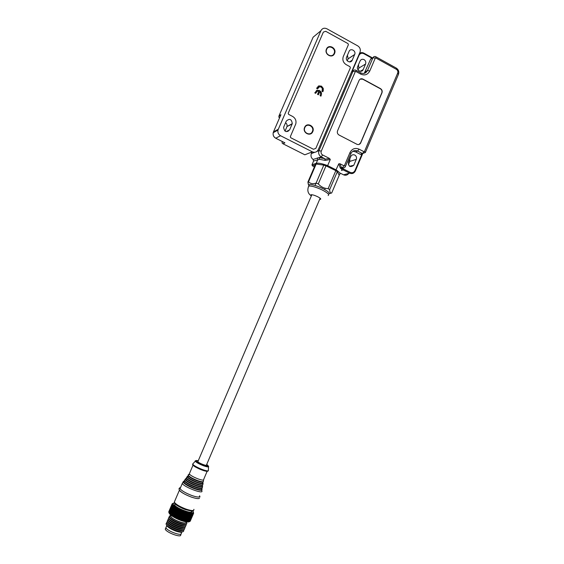 <?xml version="1.0" encoding="UTF-8"?>
<svg xmlns="http://www.w3.org/2000/svg" width="564" height="564" viewBox="0 0 564 564"><rect width="100%" height="100%" fill="white"/><g stroke="black" fill="none" stroke-linecap="round" stroke-linejoin="round"><path stroke-width="0.85" d="M360.868 71.311L361.052 70.874M198.246 460.774C193.332 459.47 197.64 462.875 203.407 465.018C208.271 466.632 209.371 466.442 206.706 464.44M180.494 487.649L180.064 488.699C181.707 490.8 185.577 493.049 191.675 495.446C197.365 497.385 200.001 497.547 199.578 495.946M179.43 490.186C181.058 492.309 184.929 494.565 191.034 496.954M198.02 461.31L197.872 461.697C198.754 463.157 207.714 466.569 206.48 464.976L320.14 198.232M189.567 473.281L189.285 473.979C190.547 475.445 193.424 477.074 197.915 478.85C202.109 480.316 204.034 480.5 203.682 479.407L207.115 471.342M182.955 482.41L182.299 483.475C184.019 487.141 204.436 494.741 201.785 490.75M165.689 528.151L165.273 529.194C166.387 532.67 182.391 538.352 180.579 534.651L180.79 534.15M165.259 529.166L165.915 527.692C167.043 531.14 183.032 536.829 181.22 533.156L181.178 533.065M311.391 195.842L311.046 194.742C312.287 194.615 314.367 195.214 317.271 196.533L317.532 196.653C320.225 198.049 321.212 198.937 320.493 199.325L319.668 199.339M328.734 194.122C330.243 193.276 328.241 191.4 322.728 188.51C316.566 185.641 312.118 184.35 309.361 184.647L308.882 185.739M318.3 183.885L325.992 165.858L335.827 170.645L337.307 171.696L339.239 175.242L331.702 192.958C330.419 193.318 329.743 192.211 329.665 189.638L328.17 188.623C324.293 188.524 321.001 186.945 318.3 183.885L316.094 183.124C312.928 184.146 310.411 183.723 308.529 181.841L307.888 182.116L308.621 184.978M329.32 193.586L331.124 193.177M308.529 181.841L316.15 164.032L315.487 164.357L307.888 182.116M316.15 164.032L323.785 165.118L316.094 183.124M335.827 170.645L328.17 188.623M323.785 165.118L325.992 165.858M329.665 189.638L337.307 171.696M348.376 164.751L349.8 161.396L349.807 158.808M349.539 166.246L353.727 165.322C350.237 167.663 348.46 166.599 348.397 162.129L350.914 156.242C351.894 154.783 353.177 154.381 354.77 155.037C356.363 156.073 356.871 157.518 356.286 159.372L349.8 161.396M358.084 69.943L358.88 68.082L358.471 64.719M360.262 71.297L363.181 69.612C361.679 73.341 355.976 70.169 357.696 66.545L360.065 61.004C360.988 59.34 362.321 58.875 364.062 59.615C365.648 60.708 366.156 62.181 365.571 64.028L358.88 68.082M314.423 166.845L312.35 165.809L311.991 164.787L313.598 161.029L313.119 159.457C311.152 157.948 310.545 155.995 311.321 153.605L312.019 151.963M348.771 173.388C347.382 175.207 345.64 175.679 343.554 174.819L339.986 173.021M327.261 166.472L330.285 159.52L325.224 160.402L319.584 159.344L313.598 161.029M330.285 159.52L329.559 158.477L322.615 154.959C321.198 154.05 320.754 152.781 321.268 151.152L355.285 71.67L355.863 71.466L360.784 74.138C364.725 75.795 367.728 74.737 369.794 70.965L375.257 58.162L375.828 57.965L396.407 69.344C397.754 70.274 398.177 71.529 397.683 73.116L364.492 151.448L363.921 151.667L359.035 149.143C355.094 147.592 352.077 148.727 349.99 152.548L344.47 165.527L343.892 165.745L339.972 163.757L341.283 167.297L340.268 168.009L338.781 163.821L335.686 170.575M353.917 164.942L356.286 159.372M363.921 151.667L362.497 153.577L365.359 152.499L398.445 74.377C399.27 71.748 398.565 69.661 396.33 68.11L375.8 56.745C374.581 56.217 373.636 56.534 372.966 57.683L375.257 58.162M351.464 72.15L352.993 71.219L319.012 150.567L316.996 151.356M313.119 159.457L321.261 156.891C318.928 155.403 318.166 153.316 318.991 150.623L321.268 151.152M363.209 69.555L365.571 64.028M341.502 170.504L341.939 169.327L340.268 168.009M337.554 130.806C336.983 132.603 337.476 134.006 339.034 135.022L356.906 144.271C358.436 144.906 359.663 144.525 360.6 143.129L381.962 92.841C382.519 91.072 382.039 89.676 380.531 88.647L362.913 79.087C361.256 78.389 359.98 78.826 359.085 80.405L337.554 130.806M339.972 163.757L338.781 163.821M342.863 168.128L343.074 168.777L350.202 172.38C352.281 173.162 353.868 172.556 354.967 170.561L361.799 154.444L360.269 154.303L355.419 151.808L352.817 151.279M343.074 168.777L343.116 169.87L349.624 173.155L343.554 174.819M341.544 170.427L343.116 169.87L341.565 170.377M359.536 53.312L363.879 53.15L363.773 53.658L371.725 58.05L370.661 59.093L364.217 73.362M352.888 71.283L352.14 71.353L359.014 55.307C360.121 53.34 361.707 52.79 363.773 53.658M355.285 71.67L352.993 71.219C353.663 70.014 354.622 69.675 355.884 70.211L360.784 72.876C363.653 74.095 365.867 73.355 367.432 70.655L372.945 57.739L370.64 59.15M322.615 154.959L321.261 156.891L324.66 158.611L325.224 160.402M324.66 158.611L319.153 157.652L319.584 159.344M325.188 159.147L329.559 158.477M341.283 167.297L342.327 167.698L340.769 168.523M360.269 154.303L362.497 153.577L357.618 151.067C354.925 149.961 352.761 150.644 351.125 153.126L345.295 166.754C344.59 167.811 343.659 168.107 342.503 167.642L342.588 168.128L341.488 169.003M343.589 167.868L342.588 168.128L341.939 169.327M359 144.462L360.565 142.896L381.772 92.933C382.329 91.164 381.856 89.768 380.34 88.745L362.73 79.186L360.177 79.136M343.892 165.745L342.503 167.642L342.087 167.438M166.761 525.655L165.915 527.692C167.043 531.14 183.032 536.829 181.22 533.156L181.629 532.19M191.281 512.084L191.697 511.104C193.882 514.897 175.982 508.383 174.586 504.851L175.066 503.807M182.475 531.824C181.615 532.536 179.415 532.296 175.869 531.112C171.519 529.469 168.502 527.714 166.824 525.824L166.415 524.83M183.434 530.266L183.667 531.055C183.229 532.233 180.776 532.092 176.32 530.625C171.562 528.835 168.276 526.917 166.443 524.865L165.999 523.78L166.852 523.061M183.117 530.315C182.271 531.027 180.071 530.787 176.518 529.596C172.154 527.953 169.137 526.191 167.466 524.316L167.127 523.737M192.669 510.885L192.888 511.153C194.129 513.444 191.485 513.529 184.964 511.421C177.9 508.622 173.888 506.091 172.922 503.828L174.459 502.975M181.735 520.219L181.065 520.438L181.023 519.959L184.386 512.07L184.879 511.499L185.098 512.331L181.735 520.219L185.098 512.331M185.352 512.415L185.796 511.816L186.049 512.655L182.694 520.537L186.049 512.655M186.296 512.732L186.684 512.098L186.973 512.937L183.617 520.819L182.877 521.037L182.94 520.614M188.376 521.693L191.704 513.078L192.098 513.853L188.771 521.686L186.078 521.806L186.367 521.481L185.344 521.672L185.577 521.326L184.562 521.496L184.513 521.066L183.737 521.284L186.973 512.937M187.213 513.007L187.544 512.352L187.861 513.191L184.513 521.066M184.738 521.129L187.861 513.191M188.094 513.254L188.369 512.57L188.714 513.409L185.359 521.277M185.577 521.326L188.714 513.409M188.933 513.459L189.144 512.754L189.511 513.578L189.871 512.895L190.258 513.712L186.91 521.566M187.1 521.594L190.258 513.712M190.442 513.741L190.547 512.993L190.942 513.804L187.601 521.651M187.77 521.665L190.942 513.804M191.111 513.818L191.154 513.057L191.556 513.853L188.221 521.693M192.232 513.846L189.243 521.637L188.397 521.933L188.905 521.679L192.098 513.853M192.684 513.797L192.571 512.993L192.958 513.734L189.638 521.545L188.799 521.855L189.356 521.615L192.571 513.818M169.122 513.05L169.574 513.867C171.675 516.18 175.517 518.394 181.086 520.516C185.112 521.897 187.784 522.306 189.102 521.742L189.723 521.51L192.958 513.734M193.05 513.705L192.895 512.887L193.262 513.607L189.948 521.411L193.262 513.607M193.332 513.571L193.135 512.746L193.487 513.444L190.174 521.235L193.487 513.444M193.53 513.395L193.297 512.57L193.621 513.24L190.279 521.037M193.283 511.823L193.621 513.24M184.174 528.961L184.308 529.547C183.878 530.724 181.432 530.576 176.969 529.11C172.203 527.312 168.911 525.394 167.085 523.35L166.641 522.285L167.529 521.559M183.758 528.813C182.926 529.518 180.727 529.279 177.166 528.08C172.795 526.431 169.778 524.675 168.1 522.8L167.282 520.791L168.178 520.064M184.809 527.467L184.943 528.045C184.527 529.215 182.087 529.067 177.611 527.587C172.845 525.789 169.545 523.871 167.719 521.834M184.407 527.305C183.582 528.017 181.389 527.77 177.808 526.564C173.437 524.915 170.413 523.152 168.742 521.291L168.439 520.798M185.443 525.972L185.584 526.543C185.175 527.714 182.736 527.559 178.259 526.071C173.479 524.266 170.18 522.356 168.354 520.325L167.924 519.296L168.826 518.57M185.048 525.796C184.238 526.508 182.045 526.261 178.457 525.049C174.072 523.392 171.047 521.637 169.376 519.775L169.08 519.303M185.951 524.259L186.219 525.042C185.831 526.205 183.392 526.043 178.908 524.555C174.121 522.75 170.814 520.833 168.996 518.809L168.565 517.808L169.475 517.075M185.69 524.294C184.893 525.006 182.701 524.753 179.098 523.533C174.713 521.876 171.682 520.121 170.011 518.267L169.623 517.357L168.565 517.808M186.437 522.546L186.86 523.54C186.48 524.703 184.04 524.534 179.549 523.039C174.755 521.228 171.449 519.31 169.63 517.301L169.2 516.314L170.37 515.552M186.261 521.883C186.825 523.554 184.654 523.604 179.747 522.024C174.086 519.789 170.92 517.738 170.257 515.863L170.97 515.228M171.118 515.454L170.716 516.398C171.914 519.726 187.868 525.465 185.993 521.94L186.028 521.848M182.694 520.537L181.982 520.755L181.989 520.304M173.395 503.166L172.161 503.828L172.838 503.659L172.083 504.054L168.749 511.9L172.083 504.054M172.076 504.124L172.817 503.899L172.09 504.322L168.763 512.105L172.09 504.322M172.112 504.399L172.88 504.174L172.189 504.618L168.855 512.415L172.189 504.618M172.232 504.702L173.028 504.477L172.373 504.949L169.031 512.761L172.373 504.949M172.436 505.048L173.254 504.815L169.299 513.134L172.64 505.316M172.725 505.414L173.557 505.175L169.644 513.529L172.993 505.704M173.099 505.809L173.945 505.563L170.074 513.952L173.423 506.119M173.557 506.232L174.403 505.964L170.582 514.396L173.938 506.55M174.086 506.669L174.939 506.387L171.329 514.981L174.523 507.001M174.692 507.121L175.538 506.824L171.816 515.327L175.178 507.466M175.362 507.593L176.201 507.276L172.535 515.806L175.897 507.938M176.095 508.065L176.92 507.727L173.31 516.293L176.673 508.418M176.885 508.545L177.688 508.185L177.498 508.897L174.135 516.779L177.498 508.897M177.723 509.024L178.506 508.643L178.372 509.377L175.242 517.385L178.372 509.377M178.612 509.504L179.359 509.095L179.281 509.849L175.919 517.738L179.281 509.849M179.528 509.976L180.247 509.532L180.226 510.307L177.11 518.323L180.226 510.307M180.48 510.427L181.157 509.962L181.185 510.758L178.076 518.767L181.185 510.758M181.446 510.871L182.08 510.378L182.165 511.188L178.795 519.077L182.165 511.188M182.426 511.294L183.018 510.772L183.145 511.59L179.782 519.486L183.145 511.59M183.406 511.696L183.956 511.146L184.132 511.978L181.023 519.959M186.367 521.481L189.715 513.621M189.511 513.578L186.162 521.446M183.737 521.284L187.544 512.352M170.716 516.398L171.153 515.376M182.877 521.037L186.684 512.098M180.762 519.867L180.142 520.093L180.043 519.585M179.782 519.486L179.204 519.726L179.063 519.19M178.795 519.077L178.266 519.324L178.076 518.767M177.822 518.647L177.343 518.908L177.11 518.323M176.856 518.196L176.433 518.478L176.165 517.858M175.919 517.738L175.545 518.034L175.242 517.385M175.009 517.259L174.692 517.576L174.361 516.906M174.135 516.779L173.874 517.117L173.522 516.42M173.31 516.293L173.106 516.652L172.732 515.933M172.535 515.806L172.387 516.194L171.999 515.454M171.816 515.327L171.731 515.736L171.329 514.981M171.167 514.854L171.132 515.292L170.73 514.516M170.582 514.396L170.201 514.072M168.855 512.415L169.101 513.014M168.819 511.682L172.133 503.885M181.982 520.755L185.796 511.816M181.065 520.438L184.879 511.499M180.142 520.093L183.956 511.146M179.204 519.726L183.018 510.772M178.266 519.324L182.08 510.378M177.343 518.908L181.157 509.962M176.433 518.478L180.247 509.532M175.545 518.034L179.359 509.095M174.692 517.576L178.506 508.643M173.874 517.117L177.688 508.185M173.106 516.652L176.92 507.727M172.753 503.906L172.944 503.455M172.803 504.54L172.986 504.117M326.471 49.082C328.615 43.583 337.06 48.222 334.537 53.488C332.422 58.98 323.955 54.384 326.471 49.082M304.63 127.393C306.795 121.838 315.332 126.251 312.787 131.588C310.651 137.144 302.085 132.766 304.63 127.393M317.497 88.929L316.693 88.499L317.053 87.653L318.914 85.869L321.508 86.158L323.264 88.414L323.271 90.691L322.827 91.756L322.023 91.326L322.361 88.449L321.064 87.053L319.506 86.743L317.497 88.929M315.607 93.328L314.797 92.898L316.862 90.353L319.562 90.487L321.247 92.193L321.543 94.082L320.937 96.141L320.133 95.718L320.578 92.989L319.689 91.685L318.357 94.78L317.546 94.35L318.879 91.262L317.37 91.142L315.607 93.328M317.426 88.886L318.702 87.046M322.749 91.713L323.264 88.414M321.508 86.158L323.13 88.492M318.914 85.869L321.381 86.236M318.202 86.207L318.787 85.947M315.53 93.286L316.806 91.403M319.689 91.685L318.279 94.738M321.219 95.485L320.86 96.099M321.543 94.082L321.092 95.563M321.247 92.193L321.417 94.16M319.562 90.487L321.113 92.27M316.862 90.353L319.435 90.564M316.383 90.614L316.735 90.437M334.114 53.411C332.154 58.487 324.328 54.236 326.662 49.336C328.636 44.253 336.44 48.539 334.114 53.411M288.211 113.293L323.362 32.092L325.731 31.302L348.016 43.618L348.404 44.655L343.208 56.767C342.306 60.087 343.279 62.703 346.127 64.606L350.004 66.721L350.378 67.772L315.826 148.388L313.45 149.27L290.728 137.729L290.34 136.657L295.797 123.897C296.474 120.661 295.416 118.179 292.631 116.445L288.599 114.365L288.211 113.293M346.627 57.077L349.038 51.465C350.505 47.658 356.328 50.781 354.678 54.482L352.246 60.151C350.801 63.929 344.992 60.926 346.578 57.204L346.627 57.077M320.909 30.738L277.953 130.094C277.558 132.575 278.426 134.451 280.548 135.727L312.35 151.836C314.945 152.837 316.919 152.104 318.279 149.636L359.994 52.24C360.805 49.59 360.065 47.475 357.78 45.903L326.831 28.764C324.244 27.643 322.27 28.306 320.909 30.738L313.119 37.196L279.004 115.867L278.842 117.136L279.561 117.848M283.798 126.837L286.286 121.084C289.607 118.207 291.609 119.06 292.286 123.65L289.649 129.826C286.392 132.709 284.383 131.884 283.621 127.358L283.798 126.837M354.643 54.553L348.101 58.867L347.445 55.166M348.101 58.867L347.255 60.827M316.009 34.799L313.119 37.196M312.35 151.836L304.828 154.797L282.959 143.771L284.912 142.84L275.747 138.215L280.548 135.727M292.131 124.08L286.984 126.526C287.316 124.961 286.85 123.692 285.574 122.726M286.836 126.949L285.031 131.123M278.912 116.113L280.921 114.696L279.004 115.867M275.718 138.229L284.912 142.84M282.402 141.599L282.049 142.946L282.959 143.771M287.943 131.497L288.373 130.488M312.371 131.482C310.397 136.615 302.48 132.568 304.828 127.612C306.823 122.473 314.719 126.555 312.371 131.482M195.842 460.682L195.341 461.296C196.54 462.579 199.205 464.045 203.343 465.695C207.291 467.105 209.032 467.302 208.567 466.301L206.713 464.426M192.691 464.503C192.352 465.702 199.43 469.177 201.806 469.946C204.584 471.067 206.6 471.441 207.848 471.074M189.878 474.62C188.496 474.437 187.953 474.648 188.242 475.269C189.462 476.813 192.493 478.54 197.344 480.465C201.834 482.03 203.844 482.199 203.371 480.979L203.533 480.042M202.575 482.171C203.682 483.771 201.729 483.722 196.723 482.009C189.765 479.097 186.825 477.102 187.904 476.023L188.355 475.988M188.284 475.205L188.439 476.122C190.012 477.645 192.902 479.231 197.118 480.88C200.749 482.171 202.765 482.495 203.174 481.839M188.51 476.192L187.516 476.178M187.445 476.192L187.015 476.925C188.298 478.568 191.506 480.408 196.646 482.446C201.404 484.095 203.533 484.264 203.04 482.96L202.589 482.164M186.874 477.109L186.303 477.884C187.622 479.59 190.935 481.494 196.244 483.595C201.151 485.301 203.357 485.47 202.843 484.116L202.906 483.743M185.535 478.737L185.077 479.541C186.458 481.353 189.948 483.369 195.539 485.583C200.721 487.366 203.047 487.543 202.511 486.097L202.131 485.378C203.118 487.042 200.946 486.965 195.616 485.146C187.911 481.903 184.731 479.71 186.085 478.554L186.374 478.526M186.416 477.729L186.536 478.794C188.256 480.479 191.415 482.213 196.018 484.011C199.945 485.407 202.152 485.752 202.645 485.054M186.48 478.709L185.69 478.716M184.999 479.647L184.365 480.507C185.782 482.382 189.37 484.455 195.137 486.739C200.474 488.572 202.864 488.741 202.314 487.247L202.363 486.965M183.617 481.289L183.187 482.269C184.795 484.25 188.545 486.408 194.432 488.727C200.044 490.652 202.554 490.814 201.975 489.228L201.665 488.586C202.547 490.313 200.171 490.215 194.509 488.283C186.035 484.716 182.623 482.312 184.287 481.085L184.407 481.071M184.541 480.267L184.632 481.473C186.508 483.32 189.934 485.209 194.911 487.148C199.134 488.643 201.538 489.016 202.123 488.269M184.477 481.233L183.793 481.254M174.6 502.602C174.382 504.576 182.567 508.707 185.422 509.553M174.777 501.008L174.311 502.157C175.905 504.371 179.761 506.662 185.88 509.045C191.591 510.949 194.263 511.04 193.882 509.327M193.219 463.46L192.669 464.2C194.072 465.744 197.231 467.493 202.152 469.452C206.84 471.116 208.913 471.335 208.363 470.115L208.539 466.872M328.135 195.518C329.644 194.686 327.635 192.825 322.122 189.934L321.579 189.673C315.586 186.952 311.307 185.753 308.741 186.064L308.254 187.079M312.35 165.809L315.29 164.808M337.639 172.309L338.908 174.643M317.447 164.216L322.474 164.928M339.049 174.896L339.239 174.777C340.825 174.029 339.803 172.415 336.179 169.933L327.677 165.64C322.185 163.567 318.357 162.799 316.207 163.334L316.235 164.039M317.356 157.92L317.835 159.52L316.207 163.334L311.991 164.787M355.024 171.576L355.355 170.962L355.024 171.576C353.614 173.529 351.816 174.057 349.624 173.155L350.202 172.38M355.383 170.864L362.673 153.662L355.39 170.878M314.543 152.308L311.342 153.549M355.355 170.962L354.967 170.561M365.359 152.499L364.492 151.448M397.683 73.116L398.445 74.377M396.33 68.11L396.407 69.344M375.828 57.965L375.8 56.745M365.105 73.052L364.633 72.876M345.401 166.542L344.47 165.527M349.99 152.548L350.9 153.598M359.035 149.143L357.618 151.067L355.419 151.808M369.794 70.965L367.488 70.521L365.218 71.847M360.784 74.138L360.784 72.876M355.863 71.466L355.884 70.211M349.483 61.934L352.246 60.151M278.221 129.276L273.469 131.898L273.202 132.702C272.814 135.127 273.667 136.967 275.747 138.215L275.683 138.208C273.603 136.974 272.779 135.141 273.202 132.702L277.953 130.094M273.434 131.983L280.921 114.696M351.992 60.32L351.696 61.018L351.992 60.32M286.195 131.631L289.649 129.826M350.314 61.398L350.103 61.899M198.253 460.76C195.722 460.562 194.735 460.717 195.292 461.218L192.613 464.109L193.424 465.617C195.652 466.851 192.077 465.667 201.813 469.953M182.242 483.369L183.131 482.171C182.856 481.938 183.244 481.578 184.287 481.085L183.786 481.642L184.632 481.473L184.365 480.507L186.085 478.554L185.704 479.04L186.536 478.794L186.303 477.884L187.015 476.925L188.439 476.122L188.242 475.269L189.243 473.908M191.055 496.976C185.464 494.706 181.777 492.724 180.008 491.018L179.014 489.157C179.007 488.353 179.514 487.811 180.536 487.55M185.443 509.581C179.987 507.628 175.411 504.427 175.51 504.237C174.445 503.13 174.043 502.432 174.297 502.136L179.359 490.299M201.813 490.186L201.736 490.666M191.09 496.99C196.321 498.696 199.106 499.055 199.452 498.075M191.182 512.112L191.654 511.012M197.865 461.676L311.864 194.735M208.038 471.053L207.277 471.342C206.784 471.222 207.432 471.821 201.834 469.96M189.271 473.957L193.001 465.244M180.057 488.678L182.292 483.454M199.98 496.962L199.628 495.812M185.478 509.588C191.203 511.174 193.833 511.463 193.353 510.455M174.621 504.914L175.087 503.828M315.015 185.457L316.002 183.152M320.493 199.325L320.704 198.831M324.66 189.532L325.216 188.235M309.347 184.654L308.741 186.064C306.612 191.104 308.663 194.249 311.377 195.877M308.741 185.26L308.113 183.758M353.727 165.322L349.892 166.458M318.991 150.623L316.876 151.441M314.684 152.294L311.321 153.605M363.181 69.612L360.325 71.304M372.55 57.944L363.879 53.15C362.377 52.381 360.918 52.452 359.515 53.368M370.661 59.093L372.966 57.683M365.162 71.973L367.432 70.655M167.466 524.316L167.085 523.35M166.824 525.824L166.443 524.865M166.972 523.364L165.999 523.78M167.698 521.834L166.641 522.285M168.742 521.291L168.354 520.325L167.282 520.791M168.981 518.852L167.924 519.296M169.376 519.775L168.996 518.809M170.011 518.267L169.63 517.301M170.257 515.863L169.2 516.314M169.574 513.867L169.348 513.296M172.21 504.667L168.876 512.464M348.129 58.797L354.678 54.482M286.984 126.526L292.286 123.65M282.564 141.684L282.141 141.888"/></g></svg>
